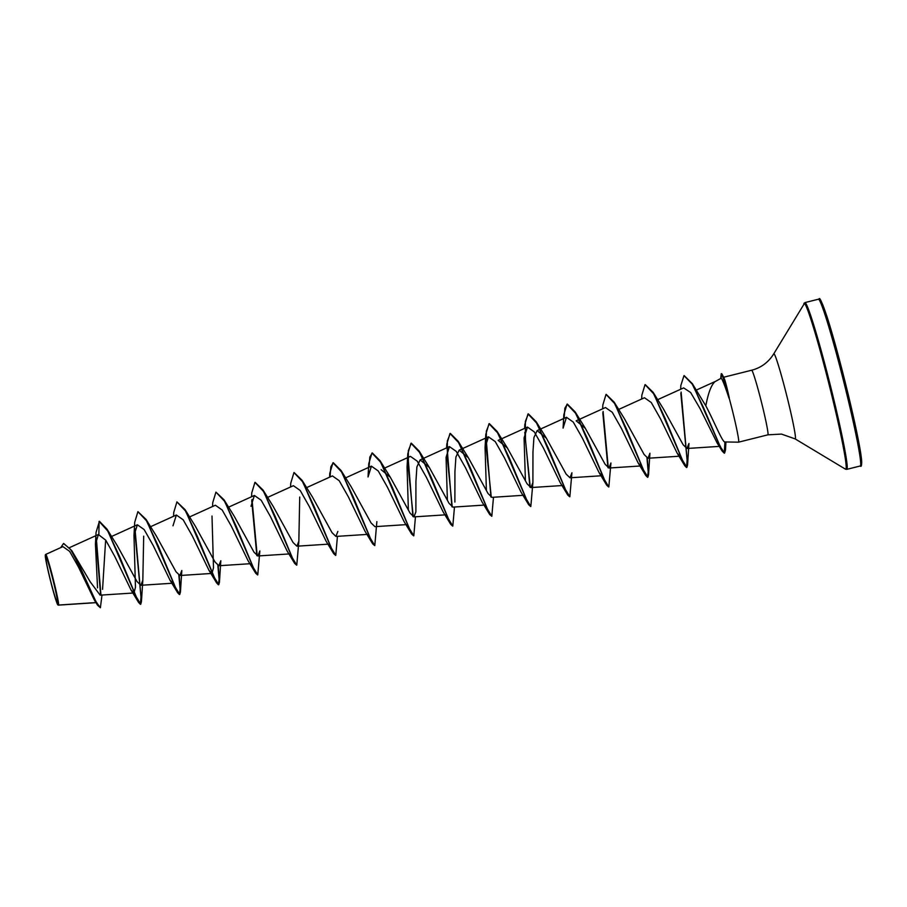 <?xml version="1.0" encoding="UTF-8"?>
<svg xmlns="http://www.w3.org/2000/svg" width="907" height="907" viewBox="0 0 907 907"><rect width="100%" height="100%" fill="white"/><g stroke="black" fill="none" stroke-linecap="round" stroke-linejoin="round"><path stroke-width="1.36" d="M45.86 556.558A24.07 1.258 75.9 0 1 46.779 558.293A24.07 1.258 75.9 0 1 52.901 579.596A24.07 1.258 75.9 0 1 57.538 601.273A24.07 1.258 75.9 0 1 57.504 603.246A24.07 1.258 75.9 0 1 50.339 579.709A24.07 1.258 75.9 0 1 45.86 556.558M45.441 554.857A25.804 1.349 75.9 0 1 53.128 580.095A25.804 1.349 75.9 0 1 57.923 604.935A25.804 1.349 75.9 0 1 57.878 604.912A25.804 1.349 75.9 0 1 50.373 580.231A25.804 1.349 75.9 0 1 45.35 554.914A25.804 1.349 75.9 0 1 45.441 554.857M95.949 602.577L58.536 605.048C59.715 602.974 47.073 553.055 45.69 554.438L45.35 554.914M721.19 378.23L714.954 381.7C711.269 384.965 708.231 393.003 705.816 405.826C714.319 421.732 722.618 442.888 724.988 441.947L738.513 442.174A33.298 1.746 -104.1 0 0 738.513 442.174A33.298 1.746 -104.1 0 0 738.536 442.174A33.298 1.746 -104.1 0 0 729.137 397.946L729.047 398.252C724.852 385.656 722.233 378.99 721.19 378.23L721.258 373.741A31.654 1.655 -104.1 0 1 721.269 373.741A31.654 1.655 -104.1 0 1 729.047 398.252M729.137 397.946L729.296 397.912C726.416 384.942 724.512 378.06 723.593 377.267M102.003 595.049L100.382 607.747L96.165 601.987L71.766 550.617L90.292 581.943L100.155 595.162L133.964 592.974L131.027 589.981L114.826 556.524L105.779 540.232L98.387 534.529L95.45 544.268L97.537 587.861M102.559 589.346L105.563 541.264M95.45 544.268L96.04 532.432L99.419 521.31L107.049 529.189L117.252 545.651L136.991 581.523L140.857 585.276L142.818 580.276L143.691 536.162M140.857 585.287L172.976 583.201L170.028 580.197L153.351 545.776L144.156 529.563L137.365 524.779L133.975 535.572L134.724 522.251L137.909 511.65L146.061 519.416L156.276 535.901L176.015 571.773L179.869 575.492L181.819 570.492L180.436 592.033L179.189 575.344M173.554 516.276L173.736 512.466L176.922 501.877L185.062 509.632L195.277 526.105L215.016 561.989L218.882 565.741L220.832 560.73L219.449 582.26L218.202 565.583M224.074 499.859L234.289 516.355L254.028 552.227L257.883 555.946L259.844 550.946L257.758 574.925L253.189 567.374L224.074 499.859L215.934 492.116L224.46 501.163L236.274 526.411L255.661 573.19L257.588 574.925M255.116 482.309L263.087 490.097L273.29 506.571L293.029 542.443L296.895 546.195L298.845 541.173L299.718 497.059M294.117 472.536L302.099 480.325L312.314 496.798L332.041 532.658L335.907 536.422L337.858 531.423M330.012 477.003L330.817 466.833L333.288 462.717L341.111 470.563L351.315 487.036L371.054 522.908L374.92 526.65M381.121 469.667L390.327 477.252L410.066 513.135L413.932 516.877L415.882 511.877L415.928 481.447L416.903 466.867L420.134 459.906L429.34 467.502L449.078 503.362L452.933 507.092M454.883 502.081L454.929 471.651L455.904 457.071L459.146 450.133L468.341 457.706L488.079 493.578L491.945 497.342L524.065 495.256M524.734 428.297L524.813 424.533L528.01 413.932L536.525 422.979L548.338 448.217L567.737 495.007L560.129 482.501L543.463 448.081L534.257 431.857L527.466 427.084L498.147 440.36L507.353 447.956L527.08 483.805L530.958 487.558L532.908 482.547L532.953 452.105L533.928 437.537L537.159 430.61L546.354 438.16L566.104 474.055L569.97 477.796L571.92 472.762L569.834 496.753L565.265 489.19L536.162 421.698L528.339 413.853L525.346 421.483L525.47 440.042L530.278 487.41M608.971 468.023L641.09 465.937L638.154 462.978L621.476 428.523L612.282 412.322L605.479 407.538L576.172 420.814L585.378 428.41L605.116 464.271L608.971 468.012L610.933 463.012L608.835 486.98L604.277 479.429L575.163 411.914L567.34 404.08L564.88 408.207L564.063 418.376M606.193 394.364L614.164 402.141L624.39 418.637L644.129 454.509L647.983 458.25L649.934 453.239L648.55 474.769L647.303 458.08M645.206 384.591L653.176 392.38L663.391 408.853L683.13 444.736L686.996 448.477L688.946 443.478L687.563 464.996L681.123 392.039M684.161 375.6L692.347 383.684L705.816 405.826M686.996 448.489L720.453 446.312L717.154 443.001L700 408.479L690.646 392.516L683.685 387.924M680.091 456.13L677.166 453.205L660.466 418.728L651.271 402.538L644.492 397.765M602.078 475.687L599.142 472.74L582.475 438.308L573.281 422.095L566.467 417.288L563.088 428.115L563.825 414.76L567.022 404.171L575.537 413.218L587.362 438.455L606.749 485.245L608.665 486.98M527.466 427.084L524.076 437.888L525.414 480.778M490.914 496.968L485.812 434.317L489.009 423.705L497.524 432.764L509.337 457.99L528.724 504.78L521.117 492.286L504.439 457.82L495.245 441.618L488.454 436.845L485.064 447.616L486.401 490.551M451.901 506.73L446.8 444.079L449.997 433.478L458.523 442.537L470.325 467.774L489.723 514.552L482.116 502.059L465.427 467.593L456.232 451.38L449.441 446.618L446.063 457.4L447.389 500.313M412.9 516.514L407.787 453.84L410.984 443.251L419.51 452.31L431.324 477.547L450.711 524.337L443.104 511.82L426.437 477.399L417.231 461.164L410.429 456.38L384.534 468.125M407.787 453.84L407.05 467.173L408.377 510.074M411.699 534.098L404.08 521.582L387.425 487.172L378.219 470.948L371.417 466.153L368.038 476.957L368.775 463.613L371.972 453.024L380.498 462.071L392.312 487.308L411.699 534.098L413.626 535.833M329.592 477.195L329.774 473.397L332.96 462.797L341.486 471.833L353.299 497.07L372.686 543.871L365.067 531.343L348.401 496.923L339.207 480.699L332.404 475.914L306.509 487.66M290.58 486.968L290.762 483.17L293.959 472.57L302.473 481.617L314.287 506.854L333.674 553.633L326.067 541.128L309.378 506.673L300.194 490.472L293.403 485.687L267.508 497.433M251.568 496.741L251.749 492.943L254.946 482.331L263.472 491.401L275.286 516.639L294.673 563.417L287.077 550.934L270.388 516.468L261.193 500.256L254.391 495.46L251.012 506.253M255.661 573.19L248.053 560.673L231.387 526.275L222.192 510.029L215.378 505.233L189.484 516.979M212 516.026L213.496 567.748L211.989 573.428L209.041 570.435L192.375 536.037L183.169 519.79L176.366 515.006L172.988 525.799M133.975 535.572L135.472 587.294L133.964 592.974M100.382 607.747L97.571 605.264L94.283 599.867L78.592 567.238L69.658 551.399L62.912 546.626L45.645 554.449M96.301 538.032L100.926 594.822M71.766 550.617L63.671 543.452M96.006 539.427L100.62 595.037M97.571 605.264L80.292 567.499L70.621 549.449L63.501 543.486L60.735 547.601M131.016 589.992L138.635 602.497L119.418 556.15L107.661 530.901L99.09 521.389L98.863 534.393M107.049 529.189L136.163 596.681L140.721 604.243L141.424 601.794L134.984 528.747M146.061 519.416L175.164 586.908L179.733 594.47L180.436 592.033M185.062 509.632L214.177 577.147L218.746 584.698L219.449 582.26M257.214 555.798L252.01 499.417M263.087 490.097L292.201 557.612L296.77 565.152L298.857 541.173M302.099 480.325L331.202 547.828L335.771 555.379L337.438 536.332M341.111 470.563L370.215 538.055L374.784 545.606L376.87 521.627M369.024 467.23L369.829 457.06L372.301 452.944L380.112 460.779L409.227 528.282L413.796 535.833L415.463 516.786M413.252 516.729L408.433 469.35L408.32 450.79L411.313 443.172L419.125 451.006L448.239 518.521L452.808 526.06L454.475 507.013M452.264 506.934L447.446 459.554L447.332 441.006L450.325 433.399L458.137 441.233L487.252 508.748L491.809 516.287L493.476 497.24M491.277 497.183L486.458 449.804L486.333 431.244L489.327 423.626L497.149 431.471L526.253 498.963L530.822 506.525L532.908 482.547M608.302 467.865L603.098 411.427M614.164 402.141L643.29 469.667L647.847 477.207L648.55 474.769M653.176 392.38L682.302 459.894L686.86 467.434L687.563 464.996M692.347 383.684L720.147 446.471L724.591 453.103L725.487 449.997L725.26 441.958M721.519 373.673L721.553 373.661A31.654 1.655 -104.1 0 1 722.017 374.183A31.654 1.655 -104.1 0 1 729.296 397.912M138.635 602.497L140.404 604.323L140.982 597.021L134.69 530.005M137.909 511.65L146.435 520.697L158.249 545.935L177.647 592.724L179.405 594.55L180.096 589.199L178.838 575.129M176.922 501.877L185.447 510.924L197.261 536.173L216.66 582.963L218.417 584.777L219.097 579.426L217.85 565.367M212.567 506.503L212.737 502.693L215.934 492.116M256.851 555.594L251.715 500.687M294.673 563.417L296.589 565.152M333.674 553.633L335.601 555.379M372.686 543.871L374.784 545.606M368.695 467.377L368.775 463.613M450.711 524.337L452.627 526.06M489.723 514.552L491.809 516.287M528.724 504.78L530.652 506.525M529.926 487.195L524.779 432.288M567.737 495.007L569.653 496.753M563.746 418.524L563.825 414.76M607.939 467.661L602.804 412.696M602.656 408.796L602.838 404.987L606.035 394.398L614.561 403.456L626.374 428.694L645.761 475.472L647.53 477.286L648.21 471.935L646.952 457.865M641.668 399.023L641.839 395.225L645.047 384.625L653.562 393.683L665.375 418.921L684.762 465.699L686.531 467.513L687.109 460.223L680.828 393.275M680.681 389.25L680.851 385.441L683.991 375.634L692.245 384.137L703.515 407.606L722.176 451.119L724.262 453.183L724.931 441.947M720.714 378.48L721.224 373.741M818.533 299.197A85.972 4.501 75.9 0 1 843.907 382.38A85.972 4.501 75.9 0 1 860.21 465.994C861.673 467.536 861.967 464.271 861.094 456.21C858.646 439.566 853.068 413.785 844.349 378.865C838.034 353.923 832.365 333.527 827.331 317.688C822.207 302.575 819.452 296.408 819.044 299.174L818.431 299.208A85.972 4.501 75.9 0 1 818.533 299.197M820.177 300.183A84.612 4.422 75.9 0 1 845.358 382.913A84.612 4.422 75.9 0 1 861.106 464.35M751.631 370.237A33.298 1.746 75.9 0 1 751.665 370.226C761.12 367.754 768.49 362.278 773.773 353.821L804.951 302.587A85.972 4.501 75.9 0 1 805.053 302.575A85.972 4.501 75.9 0 1 830.427 385.758A85.972 4.501 75.9 0 1 846.73 469.373L860.21 465.994M803.919 303.369A85.575 4.478 75.9 0 1 804.214 303.199A85.575 4.478 75.9 0 1 829.69 386.858A85.575 4.478 75.9 0 1 845.607 469.225A85.575 4.478 75.9 0 1 845.449 469.157L795.088 438.875A43.899 2.302 75.9 0 0 795.167 438.909A43.899 2.302 75.9 0 0 787.004 396.654A43.899 2.302 75.9 0 0 773.932 353.73A43.899 2.302 75.9 0 0 773.773 353.821M723.695 377.233L751.665 370.226A33.298 1.746 75.9 0 1 751.699 370.226A33.298 1.746 75.9 0 1 761.529 402.447A33.298 1.746 75.9 0 1 767.844 434.838A33.298 1.746 75.9 0 1 767.81 434.838L781.46 434.09L795.088 438.875M845.449 469.157L846.73 469.373M738.536 442.174L767.844 434.838M58.354 605.128L96.811 602.622M69.658 547.567L98.387 534.529M111.47 536.525L137.365 524.768M150.471 526.752L176.366 515.006M179.869 575.514L211.989 573.428M218.882 565.741L251.001 563.655M228.496 507.206L254.391 495.46M257.883 555.968L290.002 553.882M296.895 546.195L329.014 544.109M335.907 536.434L368.027 534.348M345.522 477.898L371.417 466.141M374.92 526.661L407.039 524.575M413.932 516.888L446.04 514.802M420.134 459.894L449.441 446.595M452.933 507.115L485.052 505.029M459.135 450.121L488.442 436.834M530.958 487.569L563.066 485.483M537.159 430.587L566.467 417.288M569.97 477.796L602.078 475.71M618.585 409.488L644.48 397.742M647.983 458.25L680.091 456.164M657.598 399.715L683.674 387.89M696.213 390.123L715.51 381.371M804.951 302.587L818.431 299.208M725.94 441.97L725.487 449.997M142.818 580.276L141.424 601.794M390.327 477.252L380.112 460.779M429.34 467.49L419.125 451.006M468.341 457.706L458.137 441.233M507.364 447.956L497.149 431.471M546.354 438.16L536.162 421.698M585.378 428.399L575.163 411.914M717.154 443.013L722.176 451.119M677.166 453.205L684.762 465.699M638.154 462.978L645.761 475.472M599.142 472.74L606.749 485.245M524.643 428.331L524.813 424.533M485.064 447.616L485.812 434.317M446.618 447.877L446.8 444.079M209.029 570.435L216.66 582.963M170.017 580.208L177.647 592.724M723.922 377.652L722.017 374.183"/></g></svg>
